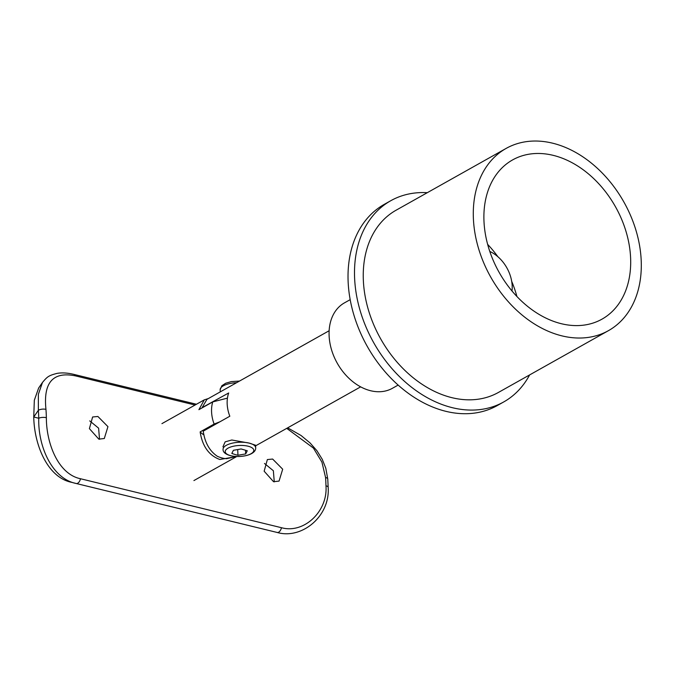<?xml version="1.0" encoding="UTF-8"?>
<svg xmlns="http://www.w3.org/2000/svg" width="675" height="675" viewBox="0 0 675 675"><rect width="100%" height="100%" fill="white"/><g stroke="black" fill="none" stroke-linecap="round" stroke-linejoin="round"><path stroke-width="1.01" d="M561.414 323.73A91.311 66.783 -119.3 0 1 488.472 247.303A91.311 66.783 -119.3 0 1 512.595 159.916A91.311 66.783 -119.3 0 1 553.179 155.343A91.311 66.783 -119.3 0 1 626.113 231.77A91.311 66.783 -119.3 0 1 601.999 319.148A91.311 66.783 -119.3 0 1 561.414 323.73M552.58 143.176A104.498 76.427 -119.3 0 1 636.061 230.648A104.498 76.427 -119.3 0 1 608.462 330.649A104.498 76.427 -119.3 0 1 562.005 335.888A104.498 76.427 -119.3 0 1 478.533 248.425A104.498 76.427 -119.3 0 1 506.132 148.416A104.498 76.427 -119.3 0 1 552.58 143.176M608.462 330.649L498.42 392.445A104.498 76.427 -119.3 0 1 451.963 397.685A104.498 76.427 -119.3 0 1 368.491 310.213A104.498 76.427 -119.3 0 1 396.09 210.212L506.132 148.416M529.613 374.92A115.383 84.383 -119.3 0 1 503.744 401.929A115.383 84.383 -119.3 0 1 452.461 407.717A115.383 84.383 -119.3 0 1 360.29 311.133A115.383 84.383 -119.3 0 1 390.766 200.72A115.383 84.383 -119.3 0 1 427.292 192.687M503.744 401.929L497.273 405.565A115.383 84.383 -119.3 0 1 445.981 411.353A115.383 84.383 -119.3 0 1 353.818 314.769A115.383 84.383 -119.3 0 1 384.286 204.348L390.766 200.72M398.14 385.079L392.428 388.285A48.98 35.826 -119.3 0 1 370.651 390.741A48.98 35.826 -119.3 0 1 331.526 349.743A48.98 35.826 -119.3 0 1 344.461 302.864L350.182 299.658M487.645 244.375A91.311 66.783 -119.3 0 1 497.863 256.711M511.692 281.34A91.311 66.783 -119.3 0 1 516.907 296.485M195.075 405.025L75.473 375.882C53.03 371.301 43.192 382.455 45.959 409.362A5.442 2.228 175.9 0 0 38.365 410.29L38.365 394.267L42.491 382.43L38.635 388.024L34.324 400.241L33.75 416.981L38.753 418.264A5.442 1.949 -1.5 0 1 46.364 417.69C46.288 442.969 57.991 474.112 80.502 478.744L281.467 527.707C303.851 533.992 327.957 511.481 325.974 485.814A128.993 72.672 -76.3 0 0 325.814 481.621A128.993 72.672 -76.3 0 0 325.561 477.478A5.442 2.228 -4.1 0 1 327.763 479.081L325.806 468.256L322.27 459.329L316.896 450.689L310.078 442.96L301.084 435.518L287.668 427.832M273.569 481.722L264.153 471.209L267.359 459.565L272.632 459.051L282.69 469.209L279.053 481.089L273.569 481.722M98.82 439.147L89.395 428.633L92.61 416.99L97.883 416.475L107.941 426.642L104.304 438.514L98.82 439.147M274.269 481.866L273.358 470.737L264.49 463.472M99.52 439.29L98.609 428.169L89.741 420.896M71.778 482.363C47.393 477.63 34.206 444.58 33.75 416.981L38.365 410.29A123.55 69.609 -76.3 0 1 38.602 414.256A123.55 69.609 -76.3 0 1 38.753 418.264C37.935 446.285 51.983 478.651 76.165 483.494L76.191 483.502A5.442 3.063 -76.3 0 0 80.502 478.744M325.561 477.478L321.933 462.122L313.411 448.073L286.732 428.355M327.763 479.081L328.168 487.308A5.442 1.949 178.5 0 0 325.974 485.814M219.915 421.791L214.127 424.06L200.137 431.916C202.399 446.302 208.972 455.498 219.847 459.498L236.773 456.502M214.127 424.06A32.653 23.887 -119.3 0 1 212.743 401.903L198.906 409.674L204.297 399.845L208.364 398.562M200.137 431.916A54.422 20.917 177.2 0 0 204.019 435.004M212.743 401.903L227.441 398.123M222.944 446.833L225.155 441.847L231.803 440.007L249.083 443.078L255.563 445.23M512.004 290.984A32.181 23.532 60.7 0 0 489.788 251.421M329.138 330.742L206.93 399.364L202.129 407.624L228.682 392.968A32.181 23.532 60.7 0 0 229.821 416.23L203.226 431.165C204.863 442.606 209.545 450.959 217.274 456.241A32.181 23.532 60.7 0 0 222.396 458.063A32.181 23.532 60.7 0 0 226.589 458.696L236.41 456.494M235.339 454.604L237.971 455.254L245.692 453.912L247.269 450.765L241.127 448.959L233.407 450.292L231.829 453.44L235.339 454.604M237.971 455.254L237.701 449.685M245.692 453.912L245.514 450.36M45.959 409.362A128.993 72.672 103.7 0 1 46.212 413.497A128.993 72.672 103.7 0 1 46.364 417.69M328.168 487.308C330.294 516.291 301.75 539.679 277.155 532.457A5.442 3.063 -76.3 0 1 277.138 532.457L76.216 483.502M76.165 483.494A5.442 3.063 -76.3 0 0 76.191 483.502L277.155 532.457A5.442 3.063 -76.3 0 0 281.467 527.707M75.473 375.882A5.442 3.063 -76.3 0 0 73.946 374.406L73.946 374.406C67.601 372.87 61.99 372.532 57.097 373.376C48.592 375.57 47.377 376.616 42.491 382.43M255.682 447.736C256.23 454.958 240.663 458.123 230.639 455.718C225.408 454.267 222.885 452.14 223.071 449.331A16.327 6.278 -2.8 0 1 231.905 443.264A16.327 6.278 -2.8 0 1 249.083 443.078A16.327 6.278 -2.8 0 1 255.682 447.736L255.563 445.222M247.995 446.183A14.302 5.493 -2.8 0 1 250.973 453.76A14.302 5.493 -2.8 0 1 230.993 455.735A14.302 5.493 -2.8 0 1 228.015 448.166A14.302 5.493 -2.8 0 1 247.995 446.183M220.261 391.88L220.151 389.804A16.327 6.278 -2.8 0 1 236.571 382.717M75.651 483.359L71.305 482.245M196.45 404.249L73.946 374.406M236.275 456.789L193.911 480.575M204.297 399.845L161.932 423.63M360.644 386.859L255.589 445.846M220.151 389.804L221.856 385.729L225.712 383.231L231.297 381.611L239.541 381.054"/></g></svg>
